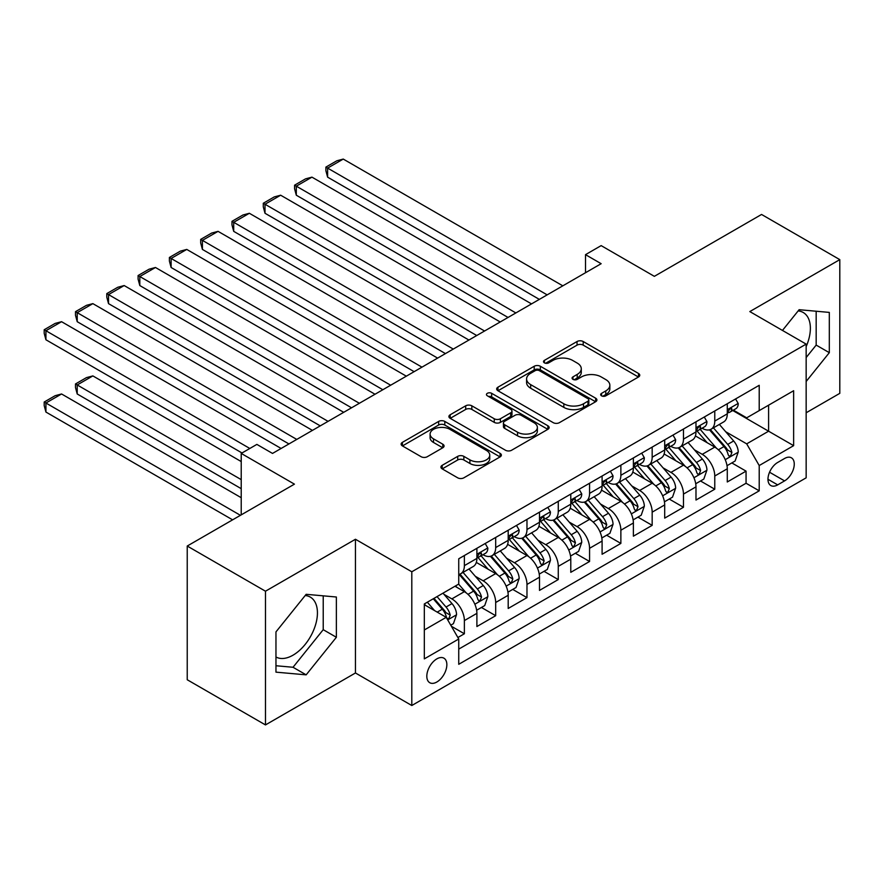 <?xml version="1.0" encoding="UTF-8"?>
<svg xmlns="http://www.w3.org/2000/svg" width="884" height="884" viewBox="0 0 884 884"><rect width="100%" height="100%" fill="white"/><g stroke="black" fill="none" stroke-linecap="round" stroke-linejoin="round"><path stroke-width="1.33" d="M601.551 395.833A3.039 1.757 0 0 0 605.849 395.833L638.491 376.993A4.343 2.508 0 0 0 639.762 375.214A4.343 2.508 0 0 0 638.491 373.446L583.197 341.522A4.343 2.508 0 0 0 577.053 341.522L544.411 360.363A3.039 1.757 0 0 0 543.516 361.6A3.039 1.757 0 0 0 544.411 362.849A3.039 1.757 0 0 0 548.71 362.849L552.931 360.407A13.901 8.022 0 0 1 572.6 360.407L577.208 363.07A13.901 8.022 0 0 1 581.274 368.75A13.901 8.022 0 0 1 577.208 374.418L572.987 376.86A3.039 1.757 0 0 0 572.092 378.098A3.039 1.757 0 0 0 572.987 379.346A3.039 1.757 0 0 0 577.285 379.346L581.506 376.904A13.901 8.022 0 0 1 601.164 376.904L605.772 379.567A13.901 8.022 0 0 1 609.849 385.236A13.901 8.022 0 0 1 605.772 390.916L601.551 393.358A3.039 1.757 0 0 0 600.667 394.596A3.039 1.757 0 0 0 601.551 395.833L601.551 393.358M275.963 657A34.52 19.934 120 0 0 293.024 655.177A34.52 19.934 120 0 0 315.577 624.756A34.52 19.934 120 0 0 310.284 597.087A34.52 19.934 120 0 0 305.19 595.529M436.84 682.017A14.166 8.177 120 0 0 446.088 669.531A14.166 8.177 120 0 0 443.923 658.182A14.166 8.177 120 0 0 436.84 658.878A14.166 8.177 120 0 0 427.58 671.365A14.166 8.177 120 0 0 429.757 682.713A14.166 8.177 120 0 0 436.84 682.017M798.13 310.925A34.52 19.934 -60 0 1 803.224 312.494A34.52 19.934 -60 0 1 806.153 346.583M442.188 465.327A4.343 2.508 0 0 0 440.917 467.095A4.343 2.508 0 0 0 442.188 468.874L457.702 477.824A4.343 2.508 0 0 0 463.846 477.824L500.09 456.895A4.343 2.508 0 0 0 501.372 455.127A4.343 2.508 0 0 0 500.09 453.348L444.796 421.425A4.343 2.508 0 0 0 438.652 421.425L402.397 442.354A4.343 2.508 0 0 0 401.126 444.122A4.343 2.508 0 0 0 402.397 445.901L421.138 456.719A4.343 2.508 0 0 0 427.281 456.719L442.796 447.757A4.343 2.508 0 0 0 444.077 445.989A4.343 2.508 0 0 0 442.796 444.21L433.503 438.851A11.625 6.707 0 0 1 430.099 434.099A11.625 6.707 0 0 1 437.282 427.9A11.625 6.707 0 0 1 449.945 429.359L486.344 450.376A11.625 6.707 0 0 1 489.747 455.127A11.625 6.707 0 0 1 482.576 461.326A11.625 6.707 0 0 1 469.912 459.868L463.846 456.365A4.343 2.508 0 0 0 457.702 456.365L442.188 465.327L442.188 468.874M806.153 412.773L839.8 393.347L839.8 259.631L761.555 214.458L654.359 276.338L601.153 245.619L585.506 254.658L601.153 263.697L272.515 453.426L256.868 444.398L241.222 453.426L241.222 514.864M265.476 591.208L265.476 724.924L355.456 672.978L355.456 539.262L265.476 591.208L187.231 546.036L294.427 484.145L241.222 453.426M355.456 539.262L411.8 571.782L806.153 344.108L806.153 477.824L411.8 705.509L411.8 571.782M839.8 259.631L749.82 311.577L806.153 344.108M553.24 422.662A4.343 2.508 0 0 0 559.384 422.662L595.639 401.734A4.343 2.508 0 0 0 596.91 399.966A4.343 2.508 0 0 0 595.639 398.187L540.345 366.263A4.343 2.508 0 0 0 534.201 366.263L497.946 387.192A4.343 2.508 0 0 0 496.675 388.96A4.343 2.508 0 0 0 497.946 390.739L553.24 422.662M488.565 396.496A3.039 1.757 0 0 1 491.648 396.927L491.648 393.314L547.87 425.768A4.343 2.508 0 0 1 549.141 427.547A4.343 2.508 0 0 1 547.87 429.315L511.615 450.243A4.343 2.508 0 0 1 505.471 450.243L450.177 418.32L450.177 414.773A4.343 2.508 0 0 0 448.895 416.541A4.343 2.508 0 0 0 450.177 418.32M450.177 414.773L465.691 405.811A4.343 2.508 0 0 1 471.835 405.811L494.255 418.762A4.343 2.508 0 0 0 500.399 418.762L510.698 412.817A4.343 2.508 0 0 0 511.969 411.049A4.343 2.508 0 0 0 510.698 409.27L487.349 395.789A3.039 1.757 0 0 1 486.454 394.551A3.039 1.757 0 0 1 488.333 392.927A3.039 1.757 0 0 1 491.648 393.314M265.476 724.924L187.231 679.752L187.231 546.036M457.879 637.519L464.376 633.762L451.392 626.27M444 594.357L451.857 598.888A17.702 10.221 60 0 1 464.376 620.579L476.896 613.352L476.896 626.535L495.681 615.695L481.437 607.474M475.294 576.28L483.161 580.821A17.702 10.221 60 0 1 495.681 602.501L508.201 595.275L508.201 608.468L526.974 597.628L512.731 589.407M506.598 558.213L514.455 562.754A17.702 10.221 60 0 1 526.974 584.434L539.494 577.208L539.494 590.401L558.268 579.561L544.036 571.34M537.892 540.146L545.748 544.677A17.702 10.221 60 0 1 558.268 566.368L570.788 559.141L570.788 572.324L589.573 561.484L575.329 553.262M569.197 522.079L577.053 526.61A17.702 10.221 60 0 1 589.573 548.301L602.092 541.063L602.092 554.257L620.866 543.417L606.623 535.196M600.49 504.002L608.347 508.543A17.702 10.221 60 0 1 620.866 530.223L633.386 522.996L633.386 536.19L652.171 525.35L637.928 517.129M631.795 485.935L639.651 490.476A17.702 10.221 60 0 1 652.171 512.156L664.691 504.93L664.691 518.123L683.465 507.272L669.221 499.051M663.088 467.868L670.945 472.399A17.702 10.221 60 0 1 683.465 494.09L695.984 486.863L695.984 500.046L714.769 489.206L714.769 476.012A17.702 10.221 -120 0 0 702.25 454.332L694.382 449.801M700.526 480.984L714.769 489.206M476.896 613.352A17.702 10.221 -120 0 0 464.376 591.661L454.984 586.247M508.201 595.275A17.702 10.221 -120 0 0 495.681 573.594L476.321 562.423M539.494 577.208A17.702 10.221 -120 0 0 526.974 555.528L507.615 544.345M570.788 559.141A17.702 10.221 -120 0 0 558.268 537.45L538.92 526.278M602.092 541.063A17.702 10.221 -120 0 0 589.573 519.383L570.213 508.212M633.386 522.996A17.702 10.221 -120 0 0 620.866 501.316L601.518 490.145M664.691 504.93A17.702 10.221 -120 0 0 652.171 483.25L632.811 472.067M695.984 486.863A17.702 10.221 -120 0 0 683.465 465.172L664.105 454M784.561 458.487L777.677 462.465A13.724 7.923 120 0 0 768.704 474.553A13.724 7.923 120 0 0 770.815 485.548A13.724 7.923 120 0 0 777.677 484.874L784.561 480.896A13.724 7.923 120 0 0 793.523 468.807A13.724 7.923 120 0 0 791.423 457.813A13.724 7.923 120 0 0 784.561 458.487M424.32 629.972L446.221 617.319L458.741 639.01L458.741 664.304L759.212 490.83L759.212 465.536L746.693 443.856L725.687 431.724M458.741 639.01L424.32 658.878L424.32 603.949L458.741 584.07L458.741 558.776L759.212 385.302L759.212 410.607L793.633 390.728L793.633 445.658L759.212 465.536M482.995 554.71L483.161 554.798A17.702 10.221 60 0 0 492.012 555.682L504.532 548.445A17.702 10.221 -120 0 0 508.201 540.345L508.201 530.223M514.289 536.632L514.455 536.732A17.702 10.221 60 0 0 523.306 537.605L535.826 530.378A17.702 10.221 -120 0 0 539.494 522.278L539.494 512.156M545.594 518.565L545.748 518.665A17.702 10.221 60 0 0 554.611 519.538L567.13 512.311A17.702 10.221 -120 0 0 570.788 504.2L570.788 494.09M576.887 500.499L577.053 500.587A17.702 10.221 60 0 0 585.904 501.471L598.424 494.244A17.702 10.221 -120 0 0 602.092 486.134L602.092 476.012M608.181 482.432L608.347 482.52A17.702 10.221 60 0 0 617.198 483.393L629.717 476.167A17.702 10.221 -120 0 0 633.386 468.067L633.386 457.945M639.486 464.354L639.651 464.454A17.702 10.221 60 0 0 648.502 465.327L661.022 458.1A17.702 10.221 -120 0 0 664.691 450L664.691 439.878M670.779 446.287L670.945 446.387A17.702 10.221 60 0 0 679.796 447.26L692.316 440.033A17.702 10.221 -120 0 0 695.984 431.922L695.984 421.801M458.741 649.121L746.063 483.25L746.063 471.139L727.278 481.979L727.278 468.785A17.702 10.221 -120 0 0 714.769 447.105L695.41 435.934M702.084 428.221L702.25 428.309A17.702 10.221 -120 0 0 711.101 429.193A17.702 10.221 -120 0 0 714.769 421.082L714.769 410.961M711.101 429.193L723.62 421.955A17.702 10.221 -120 0 0 727.278 413.856L727.278 403.734M464.376 555.528L464.376 565.638A17.702 10.221 60 0 1 460.708 573.749A17.702 10.221 60 0 1 458.741 574.467M460.708 573.749L473.227 566.522A17.702 10.221 -120 0 0 476.896 558.412L476.896 548.29M495.681 537.45L495.681 547.572A17.702 10.221 60 0 1 492.012 555.682M526.974 519.383L526.974 529.505A17.702 10.221 60 0 1 523.306 537.605M558.268 501.316L558.268 511.438A17.702 10.221 60 0 1 554.611 519.538M589.573 483.239L589.573 493.36A17.702 10.221 60 0 1 585.904 501.471M620.866 465.172L620.866 475.294A17.702 10.221 60 0 1 617.198 483.393M652.171 447.105L652.171 457.227A17.702 10.221 60 0 1 648.502 465.327M683.465 429.038L683.465 439.149A17.702 10.221 60 0 1 679.796 447.26M683.465 494.09L683.465 507.272M652.171 512.156L652.171 525.35M620.866 530.223L620.866 543.417M589.573 548.301L589.573 561.484M558.268 566.368L558.268 579.561M526.974 584.434L526.974 597.628M495.681 602.501L495.681 615.695M464.376 620.579L464.376 633.762M446.221 617.319L424.32 604.678M746.693 443.856L768.594 431.204L768.594 405.181L793.633 390.728M732.748 410.507L793.633 445.658M733.377 410.143L746.693 417.834L759.212 410.607M355.456 672.978L411.8 705.509M585.506 254.658L585.506 272.725M731.819 462.918L746.063 471.139M746.063 483.25L759.212 490.83M806.153 381.49L829.314 352.672L829.314 312.406L799.114 309.709L782.462 330.428M275.963 672.149L306.162 674.846L336.373 637.276L336.373 597.009L306.162 594.313L275.963 631.883L275.963 672.149M806.153 357.545L816.175 345.091L816.175 311.234M816.175 345.091L829.314 352.672M275.963 665.74L293.024 667.265L323.224 629.684L323.224 595.827M323.224 629.684L336.373 637.276M293.024 667.265L306.162 674.846M602.766 396.264L605.772 394.529A13.901 8.022 0 0 0 609.849 388.849L609.849 385.236M581.274 368.75L581.274 372.363A13.901 8.022 0 0 1 577.208 378.032L574.202 379.766M638.436 377.026L583.197 345.136A4.343 2.508 0 0 0 577.053 345.136L545.627 363.28M595.584 401.767L540.345 369.877A4.343 2.508 0 0 0 534.201 369.877L498.001 390.772M587.959 401.203A3.039 1.757 0 0 0 588.843 399.966A3.039 1.757 0 0 0 587.959 398.717L539.417 370.694A3.039 1.757 0 0 0 535.118 370.694L530.665 373.269A13.901 8.022 0 0 0 526.588 378.949A13.901 8.022 0 0 0 530.665 384.617L563.837 403.778A13.901 8.022 0 0 0 583.506 403.778L587.959 401.203L587.959 404.817A3.039 1.757 0 0 0 588.843 403.579L588.843 399.966M526.588 378.949L526.588 382.562A13.901 8.022 0 0 0 530.665 388.231L530.665 384.617M587.959 404.817L583.506 407.391A13.901 8.022 0 0 1 563.837 407.391L530.665 388.231M450.232 418.353L465.691 409.425L465.691 405.811M511.969 411.049L511.969 414.662A4.343 2.508 0 0 1 510.698 416.43L500.399 422.375A4.343 2.508 0 0 1 494.255 422.375L471.835 409.425A4.343 2.508 0 0 0 465.691 409.425M491.648 396.927L547.804 429.348M517.527 432.199A11.625 6.707 0 0 0 530.19 433.657A11.625 6.707 0 0 0 537.373 427.458A11.625 6.707 0 0 0 533.969 422.707L521.14 415.303A4.343 2.508 0 0 0 514.996 415.303L504.709 421.248A4.343 2.508 0 0 0 503.427 423.016A4.343 2.508 0 0 0 504.709 424.795L517.527 432.199L517.527 435.812A11.625 6.707 0 0 0 530.19 437.271A11.625 6.707 0 0 0 537.373 431.072L537.373 427.458M503.427 423.016L503.427 426.629A4.343 2.508 0 0 0 504.709 428.409L504.709 424.795M517.527 435.812L504.709 428.409M489.747 455.127L489.747 458.741A11.625 6.707 0 0 1 482.576 464.94A11.625 6.707 0 0 1 469.912 463.481L463.846 459.978A4.343 2.508 0 0 0 457.702 459.978L442.243 468.907M430.099 434.099L430.099 437.724A11.625 6.707 0 0 0 433.503 442.464L433.503 438.851M442.74 447.79L433.503 442.464M500.035 456.929L444.796 425.038A4.343 2.508 0 0 0 438.652 425.038L402.463 445.934M727.024 465.691L735.112 461.017L738.239 451.978A11.724 6.774 -120 0 0 733.665 440.972L719.366 424.408M716.504 448.254L700.161 429.326M327.599 249.421L476.741 335.522L265.012 213.276L263.288 206.867L263.288 203.254L274.239 196.922L280.659 195.209L265.012 204.248L265.012 213.276M707.2 442.74L697.719 431.757A28.111 16.232 -120 0 0 696.846 430.773M709.498 429.823L723.963 446.575A11.724 6.774 60 0 1 728.151 454.652L729.002 456.045L730.582 455.824L731.908 452.486A11.724 6.774 -120 0 0 727.72 444.398L713.421 427.845M710.349 429.547L725.897 447.547A5.978 3.448 60 0 1 727.399 449.879L731.908 452.486M547.163 294.869L327.61 168.104L327.61 177.143L539.339 299.378M735.576 398.949L738.239 403.557A11.724 6.774 60 0 1 735.808 408.739L729.864 412.176A11.724 6.774 -120 0 0 731.908 409.48L731.654 408.441M562.81 285.83L343.257 159.076L327.61 168.104L325.887 167.109L336.837 160.789L343.257 159.076M727.676 412.729L727.72 412.729A11.724 6.774 -120 0 0 729.864 412.176M730.394 408.607L731.908 409.48C731.167 407.712 729.919 408.43 728.151 411.646A11.724 6.774 60 0 1 727.278 413.314M327.61 177.143L325.887 170.722L325.887 167.109M695.719 483.758L703.808 479.084L706.935 470.056A11.724 6.774 -120 0 0 702.371 459.039L688.072 442.486M685.199 466.321L668.856 447.392M296.306 267.487L445.437 353.589L233.708 231.354L231.984 224.934L231.984 221.32L242.945 215L249.354 213.276L233.708 222.315L233.708 231.354M675.906 460.807L666.414 449.823A28.111 16.232 -120 0 0 665.553 448.851M678.205 447.89L692.669 464.641A11.724 6.774 60 0 1 696.846 472.719L697.708 474.111L699.288 473.89L700.603 470.553A11.724 6.774 -120 0 0 696.426 462.476L682.128 445.912M679.056 447.624L694.592 465.614A5.978 3.448 60 0 1 696.106 467.956L700.603 470.553M664.425 501.825L672.514 497.162L675.641 488.123A11.724 6.774 -120 0 0 671.078 477.106L656.768 460.553M653.906 484.388L637.563 465.47M265.012 285.554L414.143 371.667L202.414 249.421L200.69 243.001L200.69 239.387L211.641 233.067L218.061 231.354L202.414 240.382L202.414 249.421M644.602 478.874L635.121 467.901A28.111 16.232 -120 0 0 634.248 466.918M646.9 465.967L661.365 482.708A11.724 6.774 60 0 1 665.553 490.786L666.403 492.178L667.995 491.957L669.31 488.62A11.724 6.774 -120 0 0 665.122 480.542L650.823 463.989M647.751 465.691L663.298 483.681A5.978 3.448 60 0 1 664.801 486.023L669.31 488.62M633.121 519.903L641.209 515.228L644.337 506.189A11.724 6.774 -120 0 0 639.773 495.184L625.474 478.62M622.612 502.455L606.269 483.537M233.708 303.632L382.849 389.733L171.109 267.487L169.397 261.078L169.397 257.465L180.347 251.133L186.767 249.421L171.109 258.459L171.109 267.487M613.308 496.952L603.827 485.968A28.111 16.232 -120 0 0 602.954 484.984M615.607 484.034L630.071 500.786A11.724 6.774 60 0 1 634.248 508.864L635.11 510.256L636.69 510.024L638.005 506.698A11.724 6.774 -120 0 0 633.828 498.609L619.529 482.056M616.457 483.758L632.005 501.758A5.978 3.448 60 0 1 633.508 504.09L638.005 506.698M601.827 537.969L609.916 533.295L613.043 524.267A11.724 6.774 -120 0 0 608.479 513.25L594.181 496.697M591.308 520.532L574.965 501.604M202.414 321.699L351.545 407.8L139.816 285.565L138.092 279.145L138.092 275.532L149.053 269.211L155.462 267.487L139.816 276.526L139.816 285.565M582.015 515.018L572.523 504.035A28.111 16.232 -120 0 0 571.65 503.062M584.313 502.101L598.777 518.853A11.724 6.774 60 0 1 602.954 526.93L603.805 528.323L605.396 528.102L606.711 524.764A11.724 6.774 -120 0 0 602.534 516.687L588.225 500.123M585.164 501.836L600.7 519.825A5.978 3.448 60 0 1 602.203 522.168L606.711 524.764M515.858 312.936L296.306 186.17L296.306 195.209L508.035 317.455M704.283 417.016L706.935 421.624A11.724 6.774 60 0 1 704.515 426.817L698.559 430.243A11.724 6.774 -120 0 0 700.603 427.547L700.36 426.508M531.516 303.897L311.953 177.143L296.306 186.17L294.582 185.187L305.544 178.855L311.953 177.143M696.371 430.795L696.426 430.795A11.724 6.774 -120 0 0 698.559 430.243M699.089 426.674L700.603 427.547C699.863 425.779 698.614 426.497 696.846 429.712A11.724 6.774 60 0 1 695.984 431.381M296.306 195.209L294.582 188.8L294.582 185.187M484.565 331.003L263.288 203.254M672.978 435.083L675.641 439.691A11.724 6.774 60 0 1 673.21 444.884L667.265 448.321A11.724 6.774 -120 0 0 669.31 445.613L669.055 444.575M500.211 321.975L280.659 195.209M665.077 448.862L665.122 448.862A11.724 6.774 -120 0 0 667.265 448.321M667.796 444.74L669.31 445.613C668.569 443.845 667.321 444.575 665.553 447.779A11.724 6.774 60 0 1 664.691 449.459M453.271 349.069L231.984 221.32M641.685 453.161L644.337 457.768A11.724 6.774 60 0 1 641.917 462.951L635.972 466.387A11.724 6.774 -120 0 0 638.005 463.691L637.762 462.641M468.918 340.042L249.354 213.276M633.784 466.94L633.828 466.94A11.724 6.774 -120 0 0 635.972 466.387M636.491 462.807L638.005 463.691C637.276 461.923 636.016 462.641 634.248 465.857A11.724 6.774 60 0 1 633.386 467.526M421.966 367.147L200.69 239.387M610.38 471.227L613.043 475.835A11.724 6.774 60 0 1 610.612 481.029L604.667 484.454A11.724 6.774 -120 0 0 606.711 481.758L606.468 480.719M437.613 358.108L218.061 231.354M602.479 485.007L602.534 485.007A11.724 6.774 -120 0 0 604.667 484.454M605.197 480.885L606.711 481.758C605.971 479.99 604.722 480.708 602.954 483.924A11.724 6.774 60 0 1 602.092 485.592M570.534 556.036L578.611 551.373L581.749 542.334A11.724 6.774 -120 0 0 577.175 531.317L562.876 514.764M560.014 538.599L543.671 519.67M171.109 339.765L320.251 425.867L108.522 303.632L106.798 297.212L106.798 293.599L117.749 287.278L124.169 285.554L108.522 294.593L108.522 303.632M550.71 533.085L541.229 522.101A28.111 16.232 -120 0 0 540.356 521.129M553.008 520.179L567.473 536.919A11.724 6.774 60 0 1 571.661 544.997L572.512 546.389L574.092 546.168L575.418 542.831A11.724 6.774 -120 0 0 571.23 534.754L556.931 518.201M553.859 519.903L569.406 537.892A5.978 3.448 60 0 1 570.909 540.234L575.418 542.831M390.673 385.214L169.397 257.465M579.086 489.294L581.749 493.902A11.724 6.774 60 0 1 579.318 499.095L573.373 502.532A11.724 6.774 -120 0 0 575.418 499.825L575.164 498.786M406.32 376.175L186.767 249.421M571.186 503.073L571.23 503.073A11.724 6.774 -120 0 0 573.373 502.532M573.904 498.952L575.418 499.825C574.677 498.057 573.418 498.786 571.661 501.99A11.724 6.774 60 0 1 570.788 503.659M539.229 574.103L547.318 569.44L550.445 560.401A11.724 6.774 -120 0 0 545.881 549.384L531.582 532.831M528.709 556.666L512.366 537.748M139.816 357.843L288.946 443.945L77.217 321.699L75.494 315.29L75.494 311.665L86.455 305.345L92.864 303.632L77.217 312.66L77.217 321.699M519.416 551.163L509.924 540.179A28.111 16.232 -120 0 0 509.051 539.196M521.715 538.245L536.179 554.986A11.724 6.774 60 0 1 540.356 563.075L541.207 564.456L542.798 564.235L544.113 560.898A11.724 6.774 -120 0 0 539.936 552.82L525.637 536.268M522.566 537.969L538.102 555.97A5.978 3.448 60 0 1 539.616 558.301L544.113 560.898M359.368 403.281L138.092 275.532M547.793 507.372L550.445 511.969A11.724 6.774 60 0 1 548.014 517.162L542.069 520.599A11.724 6.774 -120 0 0 544.113 517.891L543.87 516.853M375.026 394.253L155.462 267.487M539.881 521.151L539.936 521.151A11.724 6.774 -120 0 0 542.069 520.599M542.599 517.018L544.113 517.891C543.373 516.123 542.124 516.853 540.356 520.068A11.724 6.774 60 0 1 539.494 521.737M507.935 592.181L516.024 587.506L519.151 578.467A11.724 6.774 -120 0 0 514.576 567.462L500.278 550.898M497.416 574.733L481.073 555.815M108.522 375.91L242.006 452.973L45.924 339.765L44.2 333.356L44.2 329.743L55.151 323.411L61.571 321.699L45.924 330.738L45.924 339.765M488.112 569.23L478.631 558.246A28.111 16.232 -120 0 0 477.758 557.263M490.41 556.312L504.874 573.064A11.724 6.774 60 0 1 509.062 581.142L509.913 582.534L511.493 582.313L512.819 578.976A11.724 6.774 -120 0 0 508.632 570.887L494.333 554.334M491.261 556.036L506.808 574.036A5.978 3.448 60 0 1 508.311 576.368L512.819 578.976M328.074 421.359L106.798 293.599M516.488 525.439L519.151 530.046A11.724 6.774 60 0 1 516.72 535.229L510.775 538.665A11.724 6.774 -120 0 0 512.819 535.969L512.565 534.919M343.721 412.32L124.169 285.554M508.587 539.218L508.632 539.218A11.724 6.774 -120 0 0 510.775 538.665M511.306 535.096L512.819 535.969C512.079 534.201 510.83 534.919 509.062 538.135A11.724 6.774 60 0 1 508.201 539.804M476.631 610.247L484.719 605.573L487.846 596.545A11.724 6.774 -120 0 0 483.283 585.528L468.984 568.976M241.222 479.625L77.217 384.949L92.864 375.91L241.222 461.558M466.122 592.81L458.63 584.136M77.217 393.977L75.494 387.568L75.494 383.954L77.217 384.949L77.217 393.977L241.222 488.664M456.818 587.296L455.603 585.893M459.116 574.379L473.581 591.131A11.724 6.774 60 0 1 477.758 599.208L478.62 600.601L480.2 600.38L481.515 597.043A11.724 6.774 -120 0 0 477.338 588.965L463.039 572.401M459.967 574.114L475.504 592.103A5.978 3.448 60 0 1 477.017 594.446L481.515 597.043M75.494 383.954L86.455 377.623L92.864 375.91M296.781 439.425L75.494 311.665M485.194 543.505L487.846 548.113A11.724 6.774 60 0 1 485.427 553.307L479.471 556.732A11.724 6.774 -120 0 0 481.515 554.036L481.272 552.997M312.428 430.386L92.864 303.632M477.294 557.285L477.338 557.285A11.724 6.774 -120 0 0 479.471 556.732M480.001 553.163L481.515 554.036C480.786 552.268 479.526 552.986 477.758 556.202A11.724 6.774 60 0 1 476.896 557.87M450.763 625.187L453.426 623.651L456.553 614.612A11.724 6.774 -120 0 0 451.989 603.595L442.983 593.175M240.437 515.317L45.924 403.016L61.571 393.977L241.222 497.703M434.574 610.601L427.337 602.214M45.924 412.054L44.2 405.634L44.2 402.021L45.924 403.016L45.924 412.054L232.614 519.836M425.513 605.363L424.32 603.971M433.282 598.777L442.287 609.198A11.724 6.774 60 0 1 446.464 617.275L447.315 618.667L448.906 618.446L450.221 615.109A11.724 6.774 -120 0 0 446.033 607.032L437.039 596.612M434 598.357L444.21 610.17A5.978 3.448 60 0 1 445.713 612.513L450.221 615.109M44.2 402.021L55.151 395.701L61.571 393.977M249.829 448.464L44.2 329.743M281.123 448.464L61.571 321.699M451.857 598.888L464.376 591.661M483.161 580.821L495.681 573.594M514.455 562.754L526.974 555.528M545.748 544.677L558.268 537.45M577.053 526.61L589.573 519.383M608.347 508.543L620.866 501.316M639.651 490.476L652.171 483.25M670.945 472.399L683.465 465.172M702.25 454.332L714.769 447.105M714.769 421.082L727.278 413.856M464.376 565.638L476.896 558.412M495.681 547.572L508.201 540.345M526.974 529.505L539.494 522.278M558.268 511.438L570.788 504.2M589.573 493.36L602.092 486.134M620.866 475.294L633.386 468.067M652.171 457.227L664.691 450M683.465 439.149L695.984 431.922M714.769 476.012L727.278 468.785M769.555 472.233L784.561 480.896M767.975 479.272L777.677 484.874M605.772 394.529L605.772 390.916M572.987 379.346L572.987 376.86M577.208 378.032L577.208 374.418M544.411 362.849L544.411 360.363M577.053 345.136L577.053 341.522M583.197 345.136L583.197 341.522M638.491 376.993L638.491 373.446M497.946 390.739L497.946 387.192M534.201 369.877L534.201 366.263M540.345 369.877L540.345 366.263M595.639 401.734L595.639 398.187M563.837 407.391L563.837 403.778M583.506 407.391L583.506 403.778M471.835 409.425L471.835 405.811M494.255 422.375L494.255 418.762M500.399 422.375L500.399 418.762M510.698 416.43L510.698 412.817M547.87 429.315L547.87 425.768M457.702 459.978L457.702 456.365M463.846 459.978L463.846 456.365M469.912 463.481L469.912 459.868M442.796 447.757L442.796 444.21M402.397 445.901L402.397 442.354M438.652 425.038L438.652 421.425M444.796 425.038L444.796 421.425M500.09 456.895L500.09 453.348M725.234 459.669L738.162 452.21M727.72 444.398L733.665 440.972M718.372 449.801L723.963 446.575M738.162 403.424L727.278 409.701M693.929 477.747L706.857 470.277M696.426 462.476L702.371 459.039M687.078 467.868L692.669 464.641M662.635 495.813L675.564 488.355M665.122 480.542L671.078 477.106M655.773 485.946L661.365 482.708M631.342 513.88L644.259 506.421M633.828 498.609L639.773 495.184M624.48 504.013L630.071 500.786M600.037 531.958L612.966 524.488M602.534 516.687L608.479 513.25M593.175 522.079L598.777 518.853M706.857 421.491L695.984 427.768M675.564 439.558L664.691 445.834M644.259 457.625L633.386 463.912M612.966 475.702L602.092 481.979M568.744 550.025L581.672 542.555M571.23 534.754L577.175 531.317M561.881 540.146L567.473 536.919M581.672 493.769L570.788 500.046M537.439 568.092L550.367 560.633M539.936 552.82L545.881 549.384M530.588 558.224L536.179 554.986M550.367 511.836L539.494 518.123M506.145 586.158L519.074 578.7M508.632 570.887L514.576 567.462M499.283 576.291L504.874 573.064M519.074 529.914L508.201 536.19M474.841 604.236L487.769 596.766M477.338 588.965L483.283 585.528M467.99 594.357L473.581 591.131M487.769 547.981L476.896 554.257M447.713 619.894L456.476 614.833M446.033 607.032L451.989 603.595M437.215 612.126L442.287 609.198"/></g></svg>
